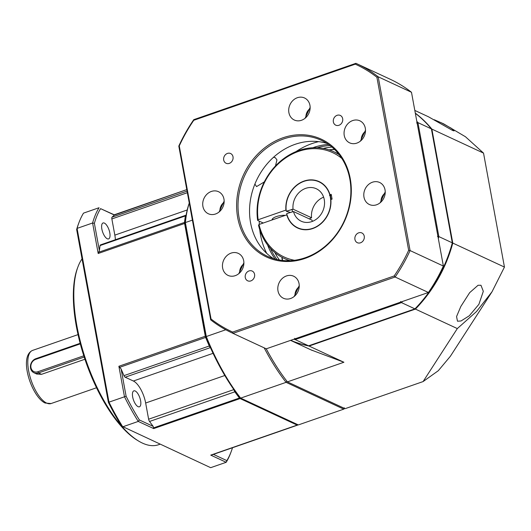 <?xml version="1.0" encoding="UTF-8"?>
<svg xmlns="http://www.w3.org/2000/svg" width="531" height="531" viewBox="0 0 531 531"><rect width="100%" height="100%" fill="white"/><g stroke="black" fill="none" stroke-linecap="round" stroke-linejoin="round"><path stroke-width="0.8" d="M504.45 267.08L492.011 291.791L476.506 311.538L457.324 328.576L423.094 381.577L345.084 408.684L287.417 381.875L343.909 362.248L309.069 346.053L415.415 309.095A130.447 111.576 -65.1 0 0 452.784 243.072L504.45 267.08L483.535 153.114L431.869 129.099L452.784 243.072M492.011 291.791L450.361 356.288L438.301 370.711L423.094 381.577M415.415 309.095L457.324 328.576M457.476 321.209L456.567 316.542L460.835 306.453L469.65 292.674L478.059 285.273L480.967 285.266L483.316 291.32L478.902 304.316L469.304 315.772L461.027 320.976L457.476 321.209M434.252 119.727L443.485 123.763L465.461 136.746L483.535 153.114M287.417 381.875A130.447 52.031 -109.2 0 1 266.25 348.807M431.869 129.099A130.447 111.576 -65.1 0 0 415.308 113.13M441.314 122.754L451.469 128.349L454.085 130.905L452.551 130.434L428.398 116.747L414.817 110.435M415.342 113.295A130.447 111.576 114.9 0 1 431.391 128.88L452.306 242.846A130.447 111.576 114.9 0 1 414.93 308.876L308.584 345.827A130.447 111.576 114.9 0 1 290.669 340.338A130.447 111.576 -65.1 0 0 309.069 346.053M343.909 362.248L311.073 349.909M225.768 329.764L206.287 336.535L185.372 222.562A130.447 52.031 -109.2 0 1 189.275 203.121M189.262 203.061A129.418 51.62 -109.2 0 0 185.007 223.332L185.372 222.562L192.395 220.126M264.172 347.851A130.447 52.031 70.8 0 0 286.083 382.34L343.756 409.142L298.342 424.926L240.669 398.117A130.447 52.031 -109.2 0 1 206.287 336.535L205.836 336.827L185.007 223.332M205.836 336.827A129.418 51.62 -109.2 0 0 239.727 397.533L240.669 398.117L286.083 382.34L286.919 381.139M344.347 407.828L343.756 409.142A130.447 52.031 70.8 0 0 344.632 408.472M266.204 348.787A129.418 51.62 70.8 0 0 274.866 363.841M309.248 218.865L311.564 217.77L293.059 209.168A17.901 15.313 114.9 0 1 299.849 191.817A17.901 15.313 114.9 0 1 316.297 188.744A17.901 15.313 114.9 0 1 324.255 199.59A17.901 15.313 114.9 0 1 318.109 217.73A17.901 15.313 114.9 0 1 301.203 221.215A17.901 15.313 114.9 0 1 293.497 211.544L286.7 213.615A25.322 21.658 -65.1 0 0 297.712 227.779A25.322 21.658 -65.1 0 0 321.62 222.847A25.322 21.658 -65.1 0 0 330.322 197.193A25.322 21.658 -65.1 0 0 319.058 181.854A25.322 21.658 -65.1 0 0 295.614 186.361A25.322 21.658 -65.1 0 0 286.262 211.238L293.059 209.168M312.374 221.394A17.901 15.313 -65.1 0 1 312.002 220.146L293.497 211.544M330.063 194.758A25.322 21.658 114.9 0 1 330.687 197.366A25.322 21.658 114.9 0 1 330.986 199.49M290.258 212.373L286.262 211.238M292.037 209.234L292.468 211.61M323.625 197.174A17.901 15.313 -65.1 0 0 311.564 217.77M282.897 260.502A66.501 56.883 114.9 0 1 282.459 259.944A2.555 2.19 114.9 0 1 282.18 257.442M337.882 153.041L337.776 153.605M328.974 149.855A66.501 56.883 114.9 0 1 334.523 149.43M282.419 257.568A2.555 2.19 -65.1 0 0 282.698 260.057A66.501 56.883 -65.1 0 0 283.063 260.515M334.643 149.543A66.501 56.883 -65.1 0 0 329.28 149.954M160.116 444.181L158.523 444.739A102.31 40.807 -109.2 0 1 142.368 443.073A102.31 40.807 -109.2 0 1 138.412 440.942L137.137 440.166A101.029 40.296 -109.2 0 1 85.77 361.711A101.029 40.296 -109.2 0 1 77.413 268.308L77.938 266.907A102.31 40.807 -109.2 0 1 82.046 258.876M138.412 440.942A102.31 40.807 -109.2 0 1 86.394 361.492A102.31 40.807 -109.2 0 1 77.938 266.907M233.952 389.734A2.555 1.022 70.8 0 0 234.841 391.832A130.447 52.031 70.8 0 0 239.461 398.018A2.555 1.022 70.8 0 0 240.085 398.569L297.154 425.092L210.747 455.12L211.53 455.007L210.747 455.12L226.179 462.289L210.668 467.678L121.626 426.108A147.067 58.662 -109.2 0 1 108.39 402.392L76.65 229.478A147.067 58.662 -109.2 0 1 78.415 224.069L78.94 222.668A148.348 59.173 -109.2 0 1 83.52 213.123L99.031 207.734A148.348 59.173 70.8 0 0 92.593 223L98.189 253.493L99.39 250.619A130.447 52.031 -109.2 0 1 100.087 245.561A2.555 1.022 -109.2 0 1 100.498 244.897L185.79 215.254A2.555 1.022 70.8 0 0 185.385 215.925A130.447 52.031 70.8 0 0 184.529 222.409A2.555 1.022 70.8 0 0 184.596 223.471L205.291 336.242A2.555 1.022 70.8 0 0 205.643 337.437A130.447 52.031 70.8 0 0 209.26 346A2.555 1.022 70.8 0 0 210.389 347.526M76.65 229.478L77.081 228.39A148.348 59.173 -109.2 0 1 78.94 222.668M139.354 419.948L138.246 421.422L153.678 428.59L153.167 426.366L139.354 419.948A147.067 58.662 70.8 0 1 126.112 396.232L121.101 368.932L118.884 366.271L124.48 396.763A148.348 59.173 70.8 0 0 138.246 421.422L122.741 426.811A148.348 59.173 -109.2 0 1 108.974 402.153L108.39 402.392M126.112 396.232L108.974 402.153L77.081 228.39L92.593 223L94.379 223.319A147.067 58.662 70.8 0 1 100.571 208.637L114.384 215.055L186.793 189.607L114.205 214.809M114.238 214.803L100.571 208.637M231.277 451.343A147.067 58.662 70.8 0 1 226.856 460.616L226.179 462.289A148.348 59.173 70.8 0 0 230.759 452.744L231.277 451.343A147.067 58.662 70.8 0 0 232.505 447.739M226.856 460.616L213.416 454.37M297.154 425.092A2.555 1.022 70.8 0 0 297.552 425.132A2.555 1.022 70.8 0 0 297.672 425.072A130.447 52.031 70.8 0 0 298.044 424.787M153.167 426.366A130.447 52.031 -109.2 0 1 149.543 421.468A2.555 1.022 -109.2 0 1 148.62 419.211L145.653 403.016A19.182 7.653 70.8 0 0 133.374 381.019L125.177 377.209A2.555 1.022 -109.2 0 1 123.962 375.643A130.447 52.031 -109.2 0 1 121.101 368.932M138.08 406.66A8.443 3.365 -109.2 0 1 133.002 398.449A8.443 3.365 -109.2 0 1 133.872 390.856A8.443 3.365 -109.2 0 1 135.199 390.989A8.443 3.365 -109.2 0 1 140.27 399.199A8.443 3.365 -109.2 0 1 139.407 406.799A8.443 3.365 -109.2 0 1 138.08 406.66M115.38 239.72A19.182 7.653 70.8 0 0 114.835 235.127L111.862 218.931A2.555 1.022 -109.2 0 1 112.054 217.186A130.447 52.031 -109.2 0 1 114.384 215.055M99.39 250.619L94.379 223.319M107.262 238.771A8.443 3.365 -109.2 0 1 102.191 230.56A8.443 3.365 -109.2 0 1 103.054 222.967A8.443 3.365 -109.2 0 1 104.388 223.1A8.443 3.365 -109.2 0 1 109.459 231.31A8.443 3.365 -109.2 0 1 108.596 238.91A8.443 3.365 -109.2 0 1 107.262 238.771M84.927 359.248L41.531 374.328L36.719 374.043M80.148 343.298L35.889 358.677A7.673 6.564 -65.1 0 0 30.499 365.56A7.673 6.564 -65.1 0 0 33.964 372.762A7.673 6.564 -65.1 0 0 38.504 372.928L84.197 357.051M83.792 355.79L37.847 371.753A6.651 5.688 -65.1 0 1 30.957 367.578A6.651 5.688 -65.1 0 1 35.584 359.407L80.3 343.869M349.836 179.093A63.946 54.693 114.9 0 1 327.873 243.868A63.946 54.693 114.9 0 1 267.498 256.32A63.946 54.693 114.9 0 1 239.063 217.584A63.946 54.693 114.9 0 1 261.026 152.802A63.946 54.693 114.9 0 1 321.401 140.35A63.946 54.693 114.9 0 1 349.836 179.093M326.983 143.423A63.946 54.693 -65.1 0 0 269.967 160.727A63.946 54.693 -65.1 0 0 250.599 222.94A63.946 54.693 -65.1 0 0 273.452 258.61M350.241 178.555A64.968 55.569 114.9 0 1 305.04 258.418A64.968 55.569 114.9 0 1 237.696 217.67A64.968 55.569 114.9 0 1 282.904 137.808A64.968 55.569 114.9 0 1 350.241 178.555M193.782 120.278L355.292 64.158A147.326 126.02 -65.1 0 1 376.897 77.234L408.664 250.32A147.326 126.02 -65.1 0 1 394.161 275.947L232.651 332.067A147.326 126.02 -65.1 0 1 211.039 318.992L179.272 145.906A147.326 126.02 -65.1 0 1 193.782 120.278L193.769 119.661A148.348 126.896 -65.1 0 0 178.808 146.098L210.701 319.861A148.348 126.896 -65.1 0 0 231.921 332.864A148.348 126.896 -65.1 0 0 232.99 333.349L395.13 277.009A148.348 126.896 -65.1 0 0 410.091 250.572L408.664 250.32M223.704 160.023A5.37 4.593 114.9 0 1 225.549 154.581A5.37 4.593 114.9 0 1 230.62 153.532A5.37 4.593 114.9 0 1 233.009 156.784A5.37 4.593 114.9 0 1 231.164 162.227A5.37 4.593 114.9 0 1 226.093 163.276A5.37 4.593 114.9 0 1 223.704 160.023M333.362 121.918A5.37 4.593 114.9 0 1 335.207 116.475A5.37 4.593 114.9 0 1 340.278 115.426A5.37 4.593 114.9 0 1 342.668 118.678A5.37 4.593 114.9 0 1 340.822 124.121A5.37 4.593 114.9 0 1 335.751 125.17A5.37 4.593 114.9 0 1 333.362 121.918M354.934 239.441A5.37 4.593 114.9 0 1 356.779 233.998A5.37 4.593 114.9 0 1 361.85 232.95A5.37 4.593 114.9 0 1 364.239 236.202A5.37 4.593 114.9 0 1 362.394 241.645A5.37 4.593 114.9 0 1 357.323 242.694A5.37 4.593 114.9 0 1 354.934 239.441M245.269 277.54A5.37 4.593 114.9 0 1 247.114 272.104A5.37 4.593 114.9 0 1 252.185 271.056A5.37 4.593 114.9 0 1 254.575 274.308A5.37 4.593 114.9 0 1 252.729 279.751A5.37 4.593 114.9 0 1 247.658 280.799A5.37 4.593 114.9 0 1 245.269 277.54M288.897 112.658A12.147 10.394 114.9 0 1 293.072 100.346A12.147 10.394 114.9 0 1 304.542 97.983A12.147 10.394 114.9 0 1 309.945 105.344A12.147 10.394 114.9 0 1 305.77 117.65A12.147 10.394 114.9 0 1 294.3 120.019A12.147 10.394 114.9 0 1 288.897 112.658M344.247 135.491A12.147 10.394 114.9 0 1 348.422 123.185A12.147 10.394 114.9 0 1 359.892 120.822A12.147 10.394 114.9 0 1 365.295 128.177A12.147 10.394 114.9 0 1 361.126 140.489A12.147 10.394 114.9 0 1 349.65 142.852A12.147 10.394 114.9 0 1 344.247 135.491M363.981 197.154A12.147 10.394 114.9 0 1 368.156 184.848A12.147 10.394 114.9 0 1 379.625 182.478A12.147 10.394 114.9 0 1 385.028 189.839A12.147 10.394 114.9 0 1 380.86 202.145A12.147 10.394 114.9 0 1 369.384 204.515A12.147 10.394 114.9 0 1 363.981 197.154M277.992 290.882A12.147 10.394 114.9 0 1 282.167 278.576A12.147 10.394 114.9 0 1 293.636 276.206A12.147 10.394 114.9 0 1 299.039 283.567A12.147 10.394 114.9 0 1 294.871 295.88A12.147 10.394 114.9 0 1 283.395 298.243A12.147 10.394 114.9 0 1 277.992 290.882M222.642 268.042A12.147 10.394 114.9 0 1 226.817 255.736A12.147 10.394 114.9 0 1 238.286 253.373A12.147 10.394 114.9 0 1 243.689 260.734A12.147 10.394 114.9 0 1 239.514 273.04A12.147 10.394 114.9 0 1 228.045 275.403A12.147 10.394 114.9 0 1 222.642 268.042M202.908 206.386A12.147 10.394 114.9 0 1 207.083 194.08A12.147 10.394 114.9 0 1 218.553 191.711A12.147 10.394 114.9 0 1 223.956 199.072A12.147 10.394 114.9 0 1 219.781 211.378A12.147 10.394 114.9 0 1 208.311 213.747A12.147 10.394 114.9 0 1 202.908 206.386M376.897 77.234L378.205 76.809A148.348 126.896 -65.1 0 0 356.978 63.806A148.348 126.896 -65.1 0 0 355.909 63.322L355.292 64.158M355.909 63.322L193.769 119.661M443.372 266.044L410.091 250.572L378.205 76.809L411.485 92.281L443.372 266.044A148.348 126.896 114.9 0 1 428.411 292.481L266.27 348.821A148.348 126.896 114.9 0 1 265.208 348.329L231.921 332.864M394.161 275.947L395.13 277.009L428.411 292.481M356.978 63.806L390.258 79.278A148.348 126.896 114.9 0 1 411.485 92.281M266.27 348.821L232.99 333.349L232.651 332.067M259.725 229.611A74.174 63.448 -65.1 0 0 260.475 234.735A74.174 63.448 -65.1 0 0 266.715 253.373M318.64 141.651A74.174 63.448 -65.1 0 0 295.966 151.627M259.247 221.155A74.174 63.448 -65.1 0 0 259.32 224.387M275.489 165.944L276.943 159.871L275.304 157.694L273.492 157.309M254.887 184.091L256.566 186.6L264.319 181.901M211.039 318.992L210.701 319.861M178.808 146.098L179.272 145.906M341.851 158.457A57.547 49.224 -65.1 0 0 298.581 151.395A57.547 49.224 -65.1 0 0 258.152 219.741L285.91 210.097A25.574 21.877 114.9 0 1 304.031 181.071A25.574 21.877 114.9 0 1 329.997 194.777L331.218 194.359L332.087 199.105L330.866 199.53A25.574 21.877 114.9 0 1 312.746 228.556A25.574 21.877 114.9 0 1 286.78 214.849L259.022 224.494A57.547 49.224 -65.1 0 0 294.526 260.283M263.263 223.02L257.641 220.411L258.152 219.741M272.144 219.934A8.31 2.748 -10.4 0 1 272.137 219.887A8.31 2.748 -10.4 0 1 276.405 216.575A8.31 2.748 -10.4 0 1 285.3 215.36M339.316 154.833A58.828 50.319 -65.1 0 0 333.787 151.747A58.828 50.319 -65.1 0 0 298.966 150.485A58.828 50.319 -65.1 0 0 257.641 220.411M331.178 199.417L330.362 195.853M329.485 195.448L329.997 194.777M330.494 195.919A102.31 33.811 169.6 0 0 331.218 194.359M259.022 224.494L258.517 225.157A58.828 50.319 -65.1 0 0 284.191 258.438A58.828 50.319 -65.1 0 0 290.118 260.681M289.209 260.714L284.191 258.438M452.306 242.846L438.852 236.594L417.93 122.628A130.447 111.576 -65.1 0 0 416.808 121.28M416.609 122.946L417.93 122.628L431.391 128.88M308.584 345.827L295.13 339.575L401.476 302.617A130.447 111.576 -65.1 0 0 402.604 301.449M438.321 238.512A130.447 111.576 -65.1 0 0 438.852 236.594L437.438 236.441M400.6 301.522L401.476 302.617L414.93 308.876M293.729 339.276A130.447 111.576 -65.1 0 0 295.13 339.575L294.698 338.32M312.786 147.744A70.079 59.943 114.9 0 1 328.437 144.399M275.124 259.095A70.079 59.943 114.9 0 1 267.597 244.964M317.146 147.724A69.057 59.074 114.9 0 1 330.016 145.54M331.928 147.074A69.057 59.074 -65.1 0 0 323.246 148.408M274.846 252.537A69.057 59.074 -65.1 0 0 279.425 260.037M277.023 259.559A69.057 59.074 114.9 0 1 270.392 248.316M299.212 286.7A9.273 7.932 -65.1 0 0 295.01 295.74M385.201 192.972A9.273 7.932 -65.1 0 0 380.999 202.012M310.117 108.477A9.273 7.932 -65.1 0 0 305.916 117.517M153.678 428.59L240.085 398.569M98.189 253.493L184.596 223.471M205.291 336.242L118.884 366.271M239.461 398.018L153.32 427.953M149.543 421.468L234.841 391.832M119.502 367.372L205.643 337.437M209.26 346L123.962 375.643M125.177 377.209L210.415 347.593M213.064 353.327L133.374 381.019M145.653 403.016L224.805 375.51M233.852 389.595L148.62 419.211M184.529 222.409L98.388 252.338M100.087 245.561L185.385 215.925M187.071 191.12L112.054 217.186M111.862 218.931L187.357 192.7M187.217 209.971L114.835 235.127M96.509 387.763L51.095 403.547A28.136 11.224 -109.2 0 1 46.655 403.089A28.136 11.224 -109.2 0 1 29.743 375.716A28.136 11.224 -109.2 0 1 32.623 350.394L78.037 334.61M41.531 374.328L38.504 372.928L37.847 371.753M35.584 359.407L35.889 358.677M224.128 202.205A9.273 7.932 -65.1 0 0 219.927 211.245M365.467 131.31A9.273 7.932 -65.1 0 0 361.266 140.35M243.862 263.861A9.273 7.932 -65.1 0 0 239.66 272.901M299.238 285.598L294.187 296.471M312.228 350.447L290.57 340.378M385.234 191.87L380.176 202.742M272.755 219.721L272.576 218.732M310.144 107.375L305.093 118.247M211.298 455.107L297.552 425.132M51.095 403.547L45.135 403.029C31.681 396.996 18.213 356.48 32.623 350.394M36.778 374.07L33.964 372.762M333.787 151.747L338.685 154.023M224.155 201.103L219.104 211.975M365.494 130.208L360.443 141.08M243.888 262.765L238.837 273.638"/></g></svg>
